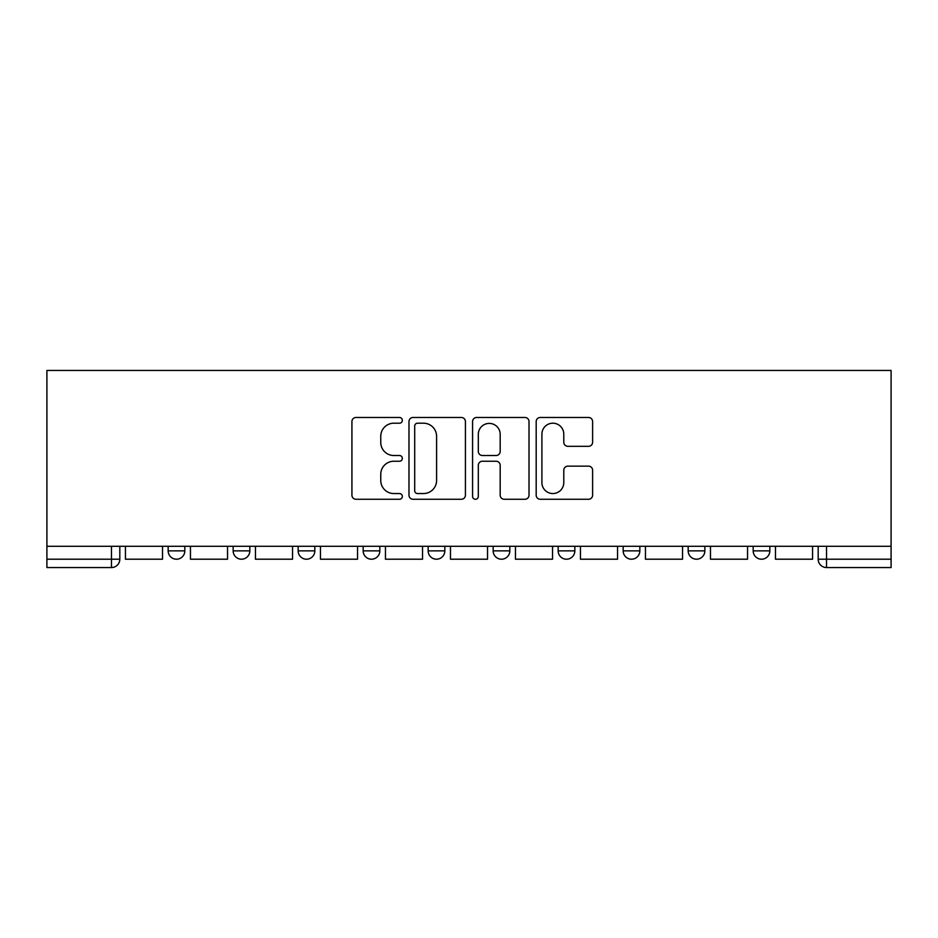 <?xml version="1.0" encoding="UTF-8"?>
<svg xmlns="http://www.w3.org/2000/svg" width="938" height="938" viewBox="0 0 938 938"><rect width="100%" height="100%" fill="white"/><g stroke="black" fill="none" stroke-linecap="round" stroke-linejoin="round"><path stroke-width="1.41" d="M402.332 420.341A2.861 2.861 0 0 0 399.471 417.469L356.018 417.469A4.092 4.092 0 0 0 351.926 421.561L351.926 495.182A4.092 4.092 0 0 0 356.018 499.274L399.471 499.274A2.861 2.861 0 0 0 402.332 496.413A2.861 2.861 0 0 0 399.471 493.552L393.843 493.552A13.085 13.085 0 0 1 380.758 480.455L380.758 474.323A13.085 13.085 0 0 1 393.843 461.238L399.471 461.238A2.861 2.861 0 0 0 402.332 458.377A2.861 2.861 0 0 0 399.471 455.516L393.843 455.516A13.085 13.085 0 0 1 380.758 442.419L380.758 436.287A13.085 13.085 0 0 1 393.843 423.202L399.471 423.202A2.861 2.861 0 0 0 402.332 420.341M688.175 546.291L688.175 550.876L704.848 550.876A8.336 8.336 0 0 1 696.512 559.212A8.336 8.336 0 0 1 688.175 550.876L688.175 546.291M558.169 546.291L558.169 550.876L574.842 550.876A8.336 8.336 0 0 1 566.505 559.212A8.336 8.336 0 0 1 558.169 550.876L558.169 546.291M493.165 546.291L493.165 550.876L509.838 550.876A8.336 8.336 0 0 1 501.502 559.212A8.336 8.336 0 0 1 493.165 550.876L493.165 546.291M363.158 550.876L363.158 546.291L363.158 550.876A8.336 8.336 0 0 0 371.495 559.212A8.336 8.336 0 0 1 363.158 550.876L379.831 550.876A8.336 8.336 0 0 1 371.495 559.212M233.152 550.876L233.152 546.291L233.152 550.876A8.336 8.336 0 0 0 241.488 559.212A8.336 8.336 0 0 1 233.152 550.876L249.825 550.876A8.336 8.336 0 0 1 241.488 559.212A8.336 8.336 0 0 0 249.825 550.876L249.825 546.291L249.825 550.876M588.536 446.312A4.092 4.092 0 0 0 592.617 442.22L592.617 421.561A4.092 4.092 0 0 0 588.536 417.469L540.265 417.469A4.092 4.092 0 0 0 536.184 421.561L536.184 495.182A4.092 4.092 0 0 0 540.265 499.274L588.536 499.274A4.092 4.092 0 0 0 592.617 495.182L592.617 470.231A4.092 4.092 0 0 0 588.536 466.151L567.877 466.151A4.092 4.092 0 0 0 563.785 470.231L563.785 482.613A10.939 10.939 0 0 1 552.845 493.552A10.939 10.939 0 0 1 541.906 482.613L541.906 434.142A10.939 10.939 0 0 1 552.845 423.202A10.939 10.939 0 0 1 563.785 434.142L563.785 442.22A4.092 4.092 0 0 0 567.877 446.312L588.536 446.312M891.1 546.291L46.9 546.291L46.9 370.451L891.1 370.451L891.1 567.549L826.519 567.549A8.336 8.336 0 0 1 818.182 559.212L891.1 559.212M465.424 421.561A4.092 4.092 0 0 0 461.332 417.469L413.072 417.469A4.092 4.092 0 0 0 408.98 421.561L408.98 495.182A4.092 4.092 0 0 0 413.072 499.274L461.332 499.274A4.092 4.092 0 0 0 465.424 495.182L465.424 421.561M476.668 417.469L524.928 417.469A4.092 4.092 0 0 1 529.02 421.561L529.02 495.182A4.092 4.092 0 0 1 524.928 499.274L504.281 499.274A4.092 4.092 0 0 1 500.189 495.182L500.189 465.33A4.092 4.092 0 0 0 496.096 461.238L482.39 461.238A4.092 4.092 0 0 0 478.31 465.33L478.31 496.413A2.861 2.861 0 0 1 475.437 499.274A2.861 2.861 0 0 1 472.576 496.413L472.576 421.561A4.092 4.092 0 0 1 476.668 417.469M818.182 546.291L818.182 559.212L818.182 546.291M119.818 546.291L119.818 559.212L119.818 546.291M111.481 546.291L111.481 567.549L46.9 567.549L46.9 559.212L119.818 559.212A8.336 8.336 0 0 1 111.481 567.549A8.336 8.336 0 0 0 119.818 559.212M46.9 546.291L46.9 559.212M769.84 546.291L769.84 550.876A8.336 8.336 0 0 1 761.515 559.212A8.336 8.336 0 0 1 753.179 550.876L769.84 550.876L769.84 546.291M753.179 546.291L753.179 550.876M704.848 546.291L704.848 550.876M639.845 546.291L639.845 550.876A8.336 8.336 0 0 1 631.509 559.212A8.336 8.336 0 0 1 623.172 550.876L639.845 550.876L639.845 546.291M623.172 546.291L623.172 550.876M574.842 550.876L574.842 546.291L574.842 550.876A8.336 8.336 0 0 1 566.505 559.212M509.838 550.876L509.838 546.291L509.838 550.876A8.336 8.336 0 0 1 501.502 559.212M444.835 546.291L444.835 550.876A8.336 8.336 0 0 1 436.498 559.212A8.336 8.336 0 0 1 428.162 550.876A8.336 8.336 0 0 0 436.498 559.212A8.336 8.336 0 0 0 444.835 550.876L444.835 546.291M428.162 546.291L428.162 550.876L444.835 550.876M379.831 546.291L379.831 550.876M314.828 546.291L314.828 550.876A8.336 8.336 0 0 1 306.491 559.212A8.336 8.336 0 0 1 298.155 550.876L314.828 550.876M298.155 546.291L298.155 550.876M184.821 546.291L184.821 550.876A8.336 8.336 0 0 1 176.485 559.212A8.336 8.336 0 0 1 168.16 550.876A8.336 8.336 0 0 0 176.485 559.212A8.336 8.336 0 0 0 184.821 550.876L184.821 546.291M168.16 546.291L168.16 550.876L184.821 550.876M417.562 423.202A2.861 2.861 0 0 0 414.702 426.063L414.702 490.691A2.861 2.861 0 0 0 417.562 493.552L423.495 493.552A13.085 13.085 0 0 0 436.592 480.455L436.592 436.287A13.085 13.085 0 0 0 423.495 423.202L417.562 423.202M500.189 434.341A10.939 10.939 0 0 0 489.249 423.401A10.939 10.939 0 0 0 478.31 434.341L478.31 451.424A4.092 4.092 0 0 0 482.39 455.516L496.096 455.516A4.092 4.092 0 0 0 500.189 451.424L500.189 434.341M162.532 546.291L162.532 559.212L125.446 559.212L125.446 546.291M227.535 546.291L227.535 559.212L190.449 559.212L190.449 546.291M292.539 546.291L292.539 559.212L255.453 559.212L255.453 546.291M357.542 546.291L357.542 559.212L320.456 559.212L320.456 546.291M422.546 546.291L422.546 559.212L385.459 559.212L385.459 546.291M487.537 546.291L487.537 559.212L450.463 559.212L450.463 546.291M552.541 546.291L552.541 559.212L515.454 559.212L515.454 546.291M617.544 546.291L617.544 559.212L580.458 559.212L580.458 546.291M682.547 546.291L682.547 559.212L645.461 559.212L645.461 546.291M747.551 546.291L747.551 559.212L710.465 559.212L710.465 546.291M812.554 546.291L812.554 559.212L775.468 559.212L775.468 546.291M826.519 546.291L826.519 567.549"/></g></svg>
